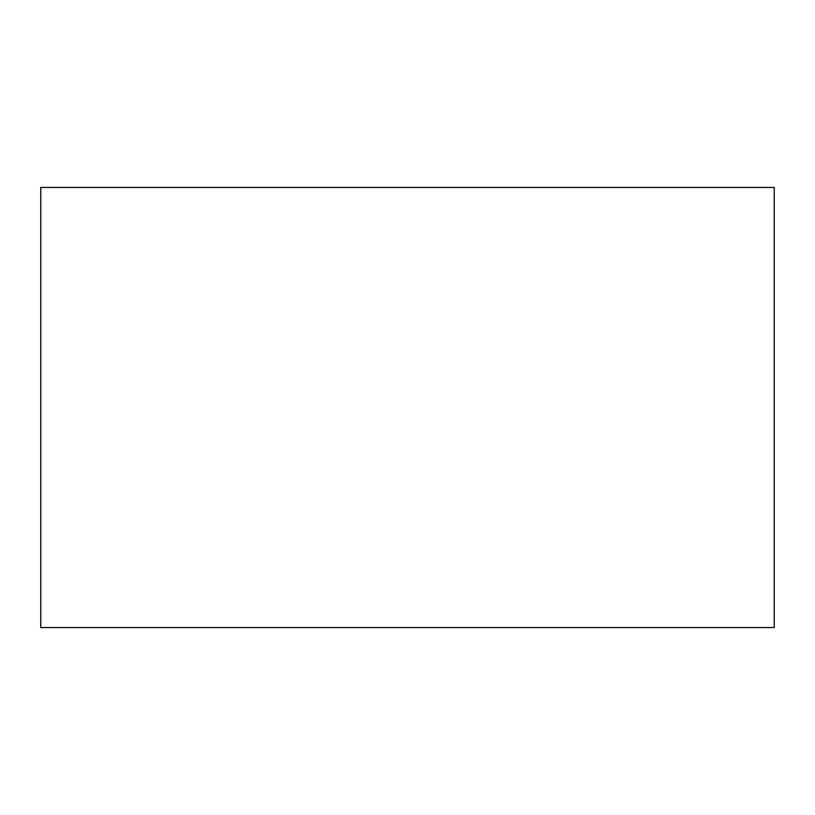 <?xml version="1.0" encoding="UTF-8"?>
<svg xmlns="http://www.w3.org/2000/svg" width="815" height="815" viewBox="0 0 815 815"><rect width="100%" height="100%" fill="white"/><g stroke="black" fill="none" stroke-linecap="round" stroke-linejoin="round"><path stroke-width="1.22" d="M774.25 627.55L40.75 627.55L40.75 187.45L774.25 187.45L774.25 627.55"/></g></svg>
